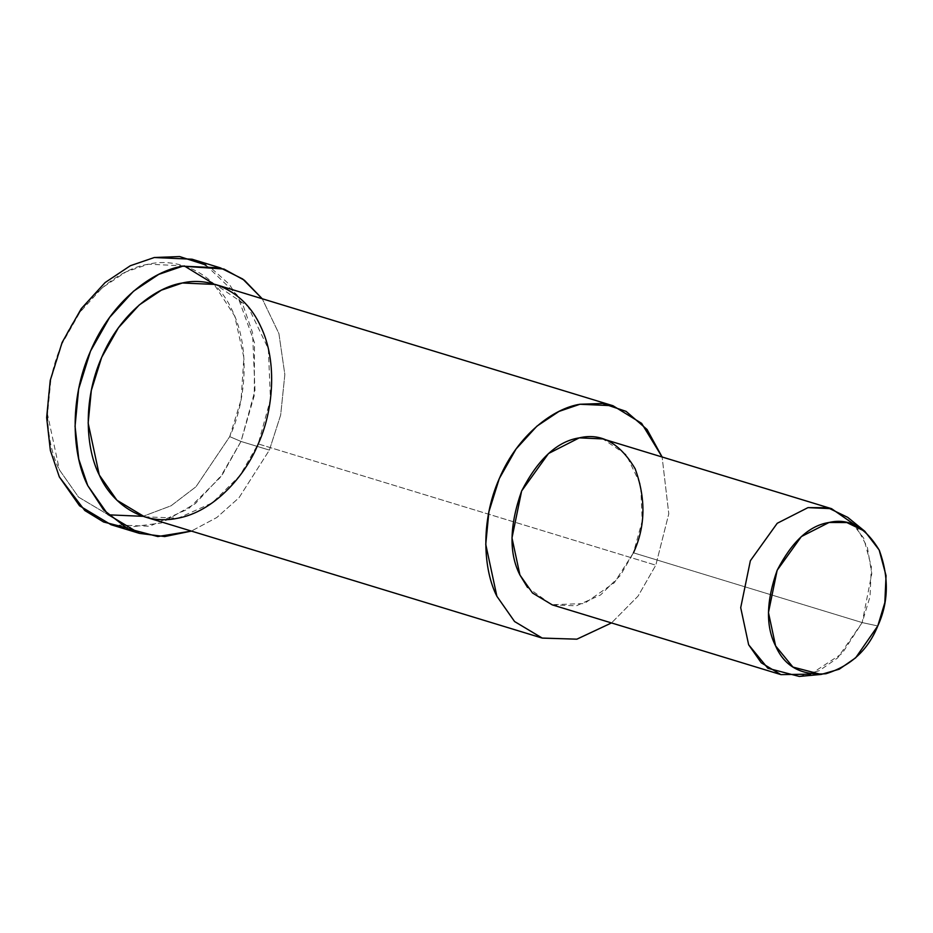 <?xml version="1.0" encoding="UTF-8"?>
<svg xmlns="http://www.w3.org/2000/svg" width="933" height="933" viewBox="0 0 933 933"><rect width="100%" height="100%" fill="white"/><g stroke="black" fill="none" stroke-linecap="round" stroke-linejoin="round"><path stroke-width="0.7" stroke-dasharray="4.67 3.5" d="M184.233 265.893L148.452 264.191L125.978 271.888L102.303 287.691L79.97 312.158L62.01 343.845L50.907 379.323L47.525 414.275L59.432 469.894L78.512 497.091L108.31 514.818L78.512 497.091L59.432 469.894C45.297 442.44 41.227 390.635 62.01 343.845C81.929 296.577 120.602 268.424 148.452 264.191C176.349 257.531 214.17 270.745 232.305 310.572C251.327 349.583 245.099 403.394 229.716 436.621L195.988 486.746L171.031 505.803L143.052 516.322L171.031 505.803L195.988 486.746L229.716 436.621L240.994 441.449L229.716 436.621L241.076 399.895L243.886 357.502L234.731 316.124L213.902 284.029M205.796 264.972L237.204 295.073L254.487 342.633L254.301 395.429L240.994 441.449L222.555 474.256L195.382 503.552L161.444 522.97L125.698 527.623M799.266 676.437L819.349 670.64L837.612 657.963L862.174 622.579L877.778 625.95L862.174 622.579L870.023 596.607L871.352 566.669L863.701 538.154L847.782 517.395M855.911 525.629L867.387 547.379L871.795 573.643L862.174 622.579L842.102 653.508L810.614 674.139M552.243 604.864L576.349 605.82L600.584 594.951L620.328 575.498L633.449 552.814L862.174 622.579L633.449 552.814L642.196 521.011L640.679 484.88L626.148 454.616L602.846 438.918M144.522 516.789L178.273 518.13L212.211 502.899L239.839 475.678L258.208 443.921L655.806 565.188L668.786 513.838L662.115 456.995L668.786 513.838L655.806 565.188L638.067 596.117L611.5 622.941L638.067 596.117L655.806 565.188L258.208 443.921L270.465 399.382L268.342 348.802L247.991 306.444L215.371 284.46M633.449 552.814L614.311 582.752L584.326 603.558L551.776 604.724L527.542 587.452M111.062 524.731L149.63 526.247L188.419 508.858L220.001 477.743L240.994 441.449L269.392 450.103L280.67 414.998L284.845 374.53L278.909 333.559L262.231 298.758L278.909 333.559L284.845 374.53L280.67 414.998L269.392 450.103L238.988 497.767L216.829 517.5L191.37 531.087L216.829 517.5L238.988 497.767L269.392 450.103L240.994 441.449L254.989 390.542L252.563 332.743L243.385 306.234L229.32 284.32L211.639 268.494L192.035 259.211"/><path stroke-width="1.4" d="M213.902 284.029L184.233 265.893M108.31 514.818L143.052 516.322L108.31 514.818M125.698 527.623L103.575 521.99L84.775 510.503L59.35 476.938L50.37 450.499L46.65 417.611L50.254 380.326L62.103 342.493L81.253 308.683L105.079 282.582L130.328 265.73L154.307 257.52L179.614 256.563L205.796 264.972M877.778 625.95L855.666 657.8L839.245 669.206L821.168 674.431L792.922 667.072L775.603 645.916L768.454 612.538L777.154 570.285L801.33 536.592L829.017 522.492L846.872 522.562L864.821 531.285L879.154 549.969L886.047 575.626L884.846 602.578L877.778 625.95C888.613 602.473 889.126 577.27 879.329 550.318C865.486 527.098 848.715 517.815 829.017 522.492C809.343 525.512 792.059 541.443 777.154 570.285C766.156 601.295 765.643 626.498 775.603 645.916C784.431 666.372 801.202 675.644 825.915 673.743C850.744 665.964 868.04 650.033 877.778 625.95M864.821 531.285L847.782 517.395L827.839 507.704L807.99 507.622L777.224 523.285L750.365 560.733L740.709 607.686L748.639 644.761L767.882 668.273L799.266 676.437L821.168 674.431M810.614 674.139L780.956 674.629L761.27 662.803L748.639 644.761L740.709 607.686L750.365 560.733L777.224 523.285L807.99 507.622L831.571 508.683L855.911 525.629M831.571 508.683L602.846 438.918L579.265 437.869L548.499 453.531L521.64 490.968L511.984 537.921L519.926 574.996L532.545 593.038L552.243 604.864L780.956 674.629M662.115 456.995L647.059 429.483L626.066 411.36L602.636 403.476L579.953 404.257C553.969 408.199 517.873 434.486 499.283 478.606C479.877 522.27 483.679 570.611 496.869 596.245L514.608 621.565L542.306 638.114L576.921 639.163L611.5 622.941L576.816 639.187L542.12 638.055L514.538 621.495L496.869 596.245L485.755 544.336L488.915 511.716L499.283 478.606L516.042 449.018L536.883 426.183L558.984 411.43L579.953 404.257L612.969 405.727L641.612 423.349L662.115 456.995M527.542 587.452L519.926 574.996C508.858 553.432 509.43 525.419 521.64 490.968C538.201 458.919 557.409 441.216 579.265 437.869C601.155 432.679 619.792 442.977 635.163 468.786C646.068 498.723 645.496 526.737 633.449 552.814M612.969 405.727L215.371 284.46L182.355 282.991L161.386 290.175L139.285 304.928L118.444 327.751L101.685 357.339L91.317 390.449L88.157 423.069L99.271 474.979L116.94 500.24L144.522 516.789L542.12 638.055M262.231 298.758L244.388 280.25L223.943 269.042L182.705 266.185C153 270.687 111.75 300.729 90.501 351.146C68.331 401.05 72.669 456.307 87.749 485.603L103.621 509.931L127.355 528.486L157.805 536.545L191.37 531.087L164.744 536.557L139.46 533.384L107.948 514.468L87.749 485.603L78.769 459.164L75.048 426.276L78.652 388.991L90.501 351.146L109.662 317.348L133.477 291.248L158.727 274.384L182.705 266.185L220.433 267.876L242.767 279.037L262.231 298.758M258.208 443.921C245.367 475.772 213.867 511.785 177.538 518.27C141.186 525.979 110.91 502.036 99.271 474.979C86.081 449.356 82.279 401.003 101.685 357.339C120.275 313.22 156.371 286.932 182.355 282.991C208.397 276.774 243.7 289.102 260.622 326.282C278.384 362.692 272.564 412.911 258.208 443.921M220.433 267.876L192.035 259.211L154.307 257.52L130.328 265.73L105.079 282.582L81.253 308.683L62.103 342.493L50.254 380.326L46.65 417.611L50.37 450.499L59.35 476.938L79.55 505.803L111.062 524.731L139.46 533.384"/></g></svg>
